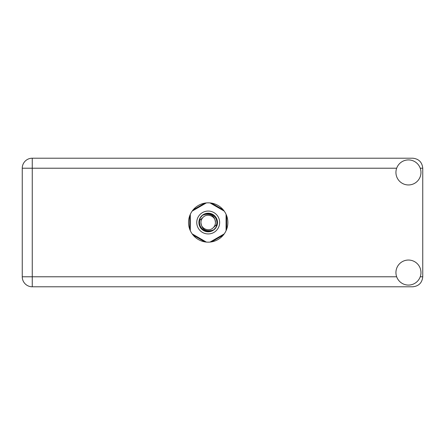 <?xml version="1.0" encoding="UTF-8"?>
<svg xmlns="http://www.w3.org/2000/svg" width="445" height="445" viewBox="0 0 445 445"><rect width="100%" height="100%" fill="white"/><g stroke="black" fill="none" stroke-linecap="round" stroke-linejoin="round"><path stroke-width="0.67" d="M204.867 203.115L193.074 209.923M223.318 209.923L211.525 203.115M226.65 229.309L226.65 215.691M211.525 241.885L223.318 235.077M193.074 235.077L204.867 241.885M189.742 215.691L189.742 229.309M408.449 285.078A12.516 12.516 0 0 0 420.964 272.562A12.516 12.516 0 0 0 408.449 260.047A12.516 12.516 0 0 0 395.933 272.562A12.516 12.516 0 0 0 408.449 285.078M408.449 184.953A12.516 12.516 0 0 0 420.964 172.438A12.516 12.516 0 0 0 408.449 159.922A12.516 12.516 0 0 0 395.933 172.438A12.516 12.516 0 0 0 408.449 184.953M208.199 202.831A19.669 19.669 0 0 0 188.53 222.5A19.669 19.669 0 0 0 208.199 242.169A19.669 19.669 0 0 0 227.862 222.5A19.669 19.669 0 0 0 208.199 202.831M396.662 168.216L32.263 168.216L32.263 276.784L22.25 276.784A10.013 10.013 0 0 0 32.263 286.797A10.013 10.013 0 0 1 22.25 276.784L22.25 168.216A10.013 10.013 0 0 1 32.263 158.203L412.738 158.203C418.778 158.843 422.116 162.18 422.75 168.216L422.75 276.784C422.116 282.82 418.778 286.157 412.738 286.797L32.263 286.797L32.263 276.784L396.662 276.784M196.751 222.5A11.442 11.442 0 0 0 208.199 233.942A11.442 11.442 0 0 0 219.641 222.5A11.442 11.442 0 0 0 208.199 211.058A11.442 11.442 0 0 0 196.751 222.5M198.898 222.5A9.295 9.295 0 0 0 208.199 231.795A9.295 9.295 0 0 0 217.494 222.5A9.295 9.295 0 0 0 208.199 213.205A9.295 9.295 0 0 0 198.898 222.5M199.794 220.286L203.065 217.366A7.259 7.259 0 0 0 200.94 222.5C201.613 228.969 205.19 231.623 211.67 230.465L213.861 229.742L216.231 226.972L216.598 224.714A8.689 8.689 0 0 0 204.728 214.535L202.531 215.258L200.161 218.028L199.794 220.286A8.689 8.689 0 0 0 211.67 230.465M203.065 217.366C207.22 212.738 215.792 216.287 215.458 222.5C214.779 216.031 211.203 213.378 204.728 214.535M216.598 224.714L213.327 227.634A7.259 7.259 0 0 0 215.458 222.5M213.327 227.634C209.172 232.262 200.6 228.713 200.94 222.5M210.04 202.92L224.23 211.114M192.162 211.114L206.352 202.92M190.315 230.694L190.315 214.306M206.352 242.08L192.162 233.886M224.23 233.886L210.04 242.08M226.077 214.306L226.077 230.694M420.23 276.784L422.75 276.784M422.75 168.216L420.23 168.216M22.25 168.216L32.263 168.216L32.263 158.203A10.013 10.013 0 0 0 22.25 168.216"/></g></svg>
